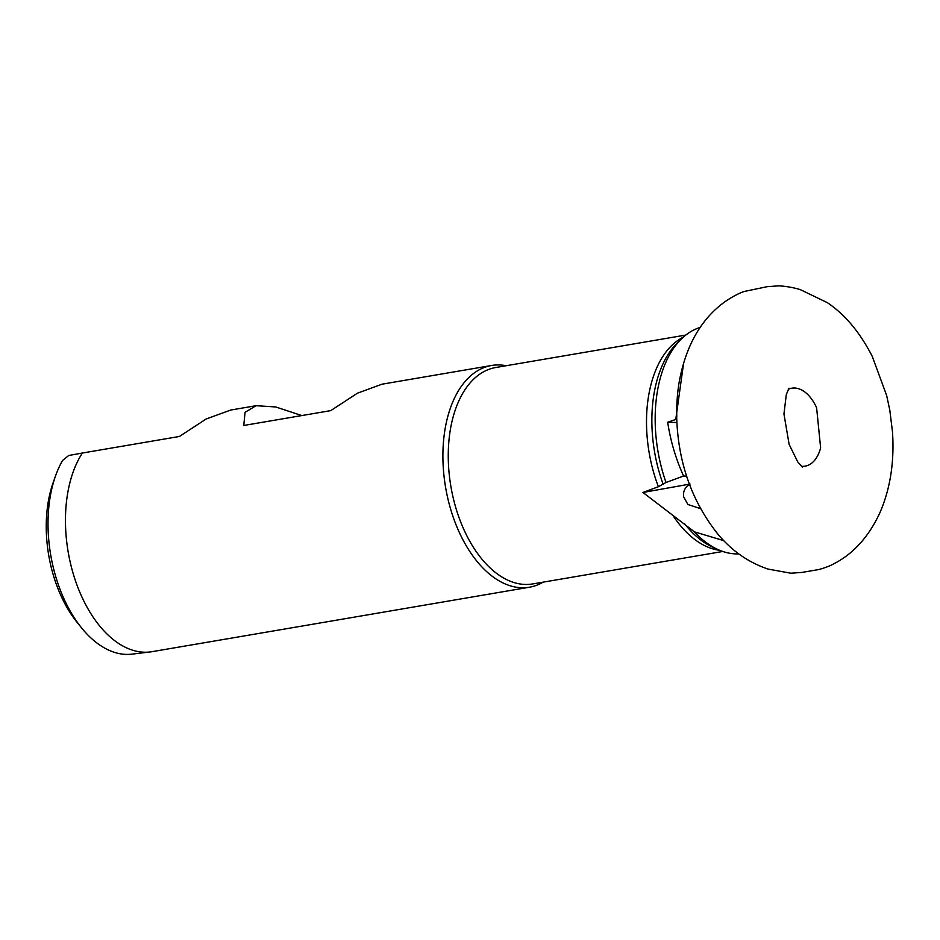 <?xml version="1.0" encoding="UTF-8"?>
<svg xmlns="http://www.w3.org/2000/svg" width="940" height="940" viewBox="0 0 940 940"><rect width="100%" height="100%" fill="white"/><g stroke="black" fill="none" stroke-linecap="round" stroke-linejoin="round"><path stroke-width="1.41" d="M801.456 466.275A39.539 23.148 80.3 0 0 802.384 466.334A39.539 23.148 80.3 0 0 820.62 447.851L816.613 407.772A39.539 23.148 80.3 0 0 794.559 388.02A39.539 23.148 80.3 0 0 788.308 389.301M679.303 381.382A125.654 73.579 80.3 0 0 676.777 416.726L676.683 417.36C678.116 462.492 691.817 501.361 717.784 533.979C731.567 550.629 748.264 562.32 767.886 569.041L790.857 573.212L801.891 572.437L816.59 569.922C820.35 569.452 829.292 566.397 833.286 564.059C852.944 554.201 868.407 537.269 879.664 513.264C890.215 489.27 894.492 462.163 892.495 431.954L889.792 410.099L886.643 395.481L872.238 356.354C859.994 332.443 845.036 314.548 827.341 302.656L800.316 289.626C790.798 286.7 781.14 285.854 778.485 285.866L767.287 286.665L743.951 291.529C738.041 293.668 731.59 297.158 724.599 301.987C701.087 319.106 685.989 345.568 679.303 381.382M690.03 484.053C685.119 486.99 682.969 491.209 683.603 496.708L687.892 504.486L700.547 508.657M685.824 335.051L495.791 367.505A109.78 64.284 80.3 0 0 449.156 473.654A109.78 64.284 80.3 0 0 532.745 583.928L722.778 551.475M506.19 365.731A112.471 65.871 80.3 0 0 491.596 365.484A112.471 65.871 80.3 0 0 443.821 474.242A112.471 65.871 80.3 0 0 529.467 587.218A112.471 65.871 80.3 0 0 543.144 582.142M301.822 415.562L275.702 406.961L256.056 405.704L245.046 412.355L243.777 425.468L330.774 410.615L357.494 393.155L382.039 384.19L491.596 365.484M55.589 475.781A111.578 65.342 80.3 0 0 48.927 541.793A111.578 65.342 80.3 0 0 81.557 627.873L77.08 622.327A102.578 60.066 80.3 0 1 47.082 543.191A102.578 60.066 80.3 0 1 53.204 482.502L55.589 475.781A111.578 65.342 80.3 0 1 62.557 460.494L68.679 455.512L82.379 453.033A112.471 65.871 80.3 0 0 66.376 538.702A112.471 65.871 80.3 0 0 150.13 651.961A112.471 65.871 80.3 0 0 152.01 651.678L529.467 587.218M82.379 453.033L179.434 436.466L206.154 419.005L230.711 410.04L256.056 405.704M81.557 627.873A111.578 65.342 80.3 0 0 132.023 654.134L150.13 651.961M723.8 540.653L694.39 531.84A115.174 67.445 80.3 0 0 717.89 549.524A115.174 67.445 80.3 0 0 738.793 553.883M694.39 531.84L642.948 492.466L689.396 484.171M700.124 327.461A115.174 67.445 80.3 0 0 681.852 338.506A115.174 67.445 80.3 0 0 666.014 482.478L683.556 476.016C675.719 458.567 670.432 440.637 667.694 422.236L676.06 419.334L675.884 418.664M676.06 419.334L676.777 416.726M666.014 482.478L658.388 486.72L642.948 492.466M683.556 476.016L686.6 476.122M667.694 422.236L676.87 422.518M684.708 523.909A111.742 65.436 80.3 0 0 712.72 547.174L717.89 549.524M683.274 337.202A109.78 64.284 80.3 0 0 647.402 439.803A109.78 64.284 80.3 0 0 658.388 486.72M672.887 515.414A109.78 64.284 80.3 0 0 719.664 550.299M681.852 338.506L677.764 342.442A111.742 65.436 80.3 0 0 663.205 484.406M675.884 418.594L683.674 362.781M802.443 467.11L797.684 461.81L789.118 444.362L783.948 414L786.298 394.565L788.966 388.197"/></g></svg>
